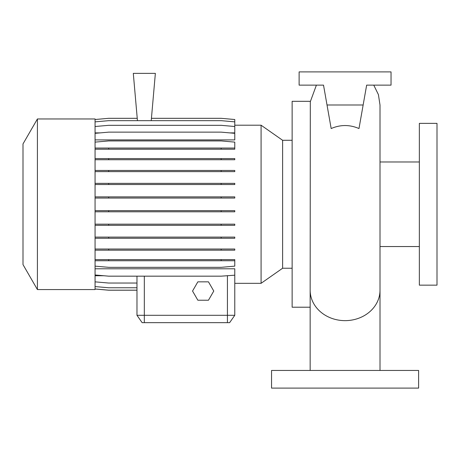 <?xml version="1.0" encoding="UTF-8"?>
<svg xmlns="http://www.w3.org/2000/svg" width="460" height="460" viewBox="0 0 460 460"><rect width="100%" height="100%" fill="white"/><g stroke="black" fill="none" stroke-linecap="round" stroke-linejoin="round"><path stroke-width="0.69" d="M419.353 204.263L419.353 285.148L437 285.148L437 123.372L419.353 123.372L419.353 204.263M310.356 101.315L292.135 101.315L292.135 307.211L310.155 307.211M37.415 118.962L23 143.928L23 264.598L37.415 289.564L95.065 289.564L95.065 118.962L37.415 118.962L37.415 289.564M292.135 140.288L282.618 140.288L282.618 268.237L261.079 283.32L261.079 125.206L234.778 125.206M418.617 370.449L271.549 370.449L271.549 388.102L418.617 388.102L418.617 370.449M261.079 283.32L234.778 283.32L234.778 315.301L229.632 322.655L142.129 322.655L136.976 315.301L234.778 315.301L234.778 268.784L95.065 268.784M380.012 370.449L380.012 290.191A34.931 30.446 180 0 1 345.08 320.643A34.931 30.446 180 0 1 310.155 290.191L310.316 101.695L316.399 85.134M331.171 128.547C340.429 124.551 349.703 124.551 358.99 128.547L363.147 104.989L327.02 104.989L331.171 128.547M151.432 118.318L221.156 118.318L234.778 119.514L234.778 132.882L229.62 132.882M100.222 132.882L95.065 132.882M95.065 133.337L108.686 132.141L221.156 132.141L234.778 133.337L234.778 139.903L95.065 139.903M103.741 275.736L95.065 275.736M136.976 276.167L136.976 315.301L136.976 290.208L108.686 290.208L95.065 289.012M151.225 120.664L155.365 73.37L133.302 73.37L137.442 120.664M363.147 104.989L366.649 85.134L391.04 85.134L391.04 71.898L299.121 71.898L299.121 85.134L323.518 85.134L327.02 104.989M366.649 85.134L365.539 91.431M323.518 85.134L324.628 91.431M197.852 281.842L192.544 291.036L197.852 300.225L208.466 300.225L213.773 291.036L208.466 281.842L197.852 281.842M95.065 119.514L108.686 118.318L137.235 118.318M95.065 286.568L108.686 287.764L136.976 287.764M95.065 237.101L234.778 237.101L234.778 238.251L95.065 238.251M108.686 237.101L108.686 238.251M221.156 237.101L221.156 238.251M95.065 183.367L234.778 183.367L234.778 184.523L95.065 184.523M108.686 183.367L108.686 184.523M221.156 183.367L221.156 184.523M95.065 149.207L234.778 149.207L234.778 142.117L221.156 140.927L108.686 140.927L95.065 142.117M95.065 148.051L108.686 148.051L108.686 149.207M108.686 148.051L221.156 148.051L221.156 149.207M221.156 148.051L234.778 148.051M234.778 275.189L221.156 276.167L108.686 276.167L95.065 274.976M95.065 196.897L234.778 196.897L234.778 198.053L95.065 198.053M108.686 196.897L108.686 198.053M221.156 196.897L221.156 198.053M95.065 249.027L234.778 249.027L234.778 250.177L95.065 250.177M108.686 249.027L108.686 250.177M221.156 249.027L221.156 250.177M95.065 121.86L108.686 120.664L221.156 120.664L234.778 121.86M95.065 288.983L108.686 290.174L136.976 290.174M95.065 259.589L234.778 259.589L234.778 260.745L95.065 260.745M108.686 259.589L108.686 260.745M221.156 259.589L221.156 260.745M95.065 266.139L108.686 267.335L221.156 267.335L234.778 266.139L234.778 260.745M95.065 210.634L234.778 210.634L234.778 211.79L95.065 211.79M108.686 210.634L108.686 211.79M221.156 210.634L221.156 211.79M95.065 158.573L234.778 158.573L234.778 159.729L95.065 159.729M108.686 158.573L108.686 159.729M221.156 158.573L221.156 159.729M95.065 224.169L234.778 224.169L234.778 225.325L95.065 225.325M108.686 224.169L108.686 225.325M221.156 224.169L221.156 225.325M95.065 170.464L234.778 170.464L234.778 171.62L95.065 171.62M108.686 170.464L108.686 171.62M221.156 170.464L221.156 171.62M95.065 281.853L108.686 283.044L136.976 283.044M95.065 126.511L108.686 125.321L221.156 125.321L234.778 126.511M144.331 322.655L144.331 276.167M227.424 322.655L227.424 275.62M380.012 246.543L419.353 246.543M282.618 268.237L292.135 268.237M373.767 85.134L378.413 94.622L380.012 105.07L380.012 290.191M282.618 140.288L261.079 125.206M380.012 161.983L419.353 161.983M310.155 370.449L310.155 290.191"/></g></svg>
